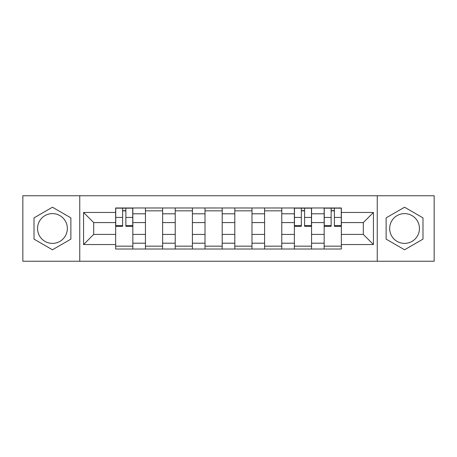 <?xml version="1.0" encoding="UTF-8"?>
<svg xmlns="http://www.w3.org/2000/svg" width="457" height="457" viewBox="0 0 457 457"><rect width="100%" height="100%" fill="white"/><g stroke="black" fill="none" stroke-linecap="round" stroke-linejoin="round"><path stroke-width="0.69" d="M52.446 243.392A14.892 14.892 0 0 1 37.554 228.5A14.892 14.892 0 0 1 52.446 213.608A14.892 14.892 0 0 1 67.339 228.5A14.892 14.892 0 0 1 52.446 243.392M404.554 243.392A14.892 14.892 0 0 1 389.661 228.5A14.892 14.892 0 0 1 404.554 213.608A14.892 14.892 0 0 1 419.446 228.5A14.892 14.892 0 0 1 404.554 243.392M377.248 261.25L434.15 261.25L434.15 195.75L22.85 195.75L22.85 261.25L377.248 261.25L377.248 195.75M145.44 249.025L145.44 213.796L132.833 213.796L132.833 249.025M132.833 213.796L132.833 207.975M145.44 213.796L145.44 207.975M162.623 207.975L162.623 249.025M175.225 249.025L175.225 207.975M192.408 207.975L192.408 249.025M205.016 249.025L205.016 207.975M222.199 207.975L222.199 249.025M234.801 249.025L234.801 207.975M251.984 207.975L251.984 249.025M264.592 249.025L264.592 207.975M281.775 207.975L281.775 249.025M294.377 249.025L294.377 207.975M311.56 207.975L311.56 249.025M324.167 249.025L324.167 207.975M324.167 234.418L311.56 234.418M294.377 234.418L281.775 234.418M264.592 234.418L251.984 234.418M234.801 234.418L222.199 234.418M205.016 234.418L192.408 234.418M175.225 234.418L162.623 234.418M145.44 234.418L132.833 234.418M324.167 222.582L311.56 222.582M294.377 222.582L281.775 222.582M264.592 222.582L251.984 222.582M234.801 222.582L222.199 222.582M205.016 222.582L192.408 222.582M175.225 222.582L162.623 222.582M145.44 222.582L132.833 222.582M93.691 234.418L115.65 234.418L115.65 222.582L93.691 222.582L93.691 234.418L83.574 244.541L83.574 212.459L115.65 212.459L115.65 222.582M341.35 222.582L341.35 234.418L363.309 234.418L363.309 222.582L341.35 222.582L341.35 207.975L115.65 207.975L115.65 212.459M341.35 212.459L373.426 212.459L373.426 244.541L341.35 244.541L341.35 234.418M115.65 234.418L115.65 249.025L341.35 249.025L341.35 244.541M115.65 244.541L83.574 244.541M79.752 261.25L79.752 195.75M70.875 217.863L52.446 207.221L34.018 217.863L34.018 239.137L52.446 249.779L70.875 239.137L70.875 217.863M422.982 217.863L404.554 207.221L386.125 217.863L386.125 239.137L404.554 249.779L422.982 239.137L422.982 217.863M132.833 246.163L115.65 246.163M122.619 210.837L125.864 210.837M162.623 246.163L145.44 246.163M145.44 210.837L162.623 210.837M192.408 246.163L175.225 246.163M175.225 210.837L192.408 210.837M222.199 246.163L205.016 246.163M205.016 210.837L222.199 210.837M251.984 246.163L234.801 246.163M234.801 210.837L251.984 210.837M281.775 246.163L264.592 246.163M264.592 210.837L281.775 210.837M311.56 246.163L294.377 246.163M301.346 210.837L304.591 210.837M341.35 246.163L324.167 246.163M331.136 210.837L334.381 210.837M83.574 212.459L93.691 222.582M363.309 234.418L373.426 244.541M363.309 222.582L373.426 212.459M125.864 226.306L125.864 208.163L132.741 208.163L132.741 226.306L125.864 226.306M122.619 210.648L125.864 210.648M122.619 208.163L115.747 208.163L115.747 226.306L122.619 226.306L122.619 208.163L125.864 208.163M304.591 226.306L304.591 208.163L311.468 208.163L311.468 226.306L304.591 226.306M301.346 210.648L304.591 210.648M301.346 208.163L294.474 208.163L294.474 226.306L301.346 226.306L301.346 208.163L304.591 208.163M334.381 226.306L334.381 208.163L341.253 208.163L341.253 226.306L334.381 226.306M331.136 210.648L334.381 210.648M331.136 208.163L324.259 208.163L324.259 226.306L331.136 226.306L331.136 208.163L334.381 208.163M294.377 213.796L281.775 213.796M264.592 213.796L251.984 213.796M234.801 213.796L222.199 213.796M205.016 213.796L192.408 213.796M175.225 213.796L162.623 213.796M324.167 213.796L311.56 213.796M294.377 243.204L281.775 243.204M264.592 243.204L251.984 243.204M234.801 243.204L222.199 243.204M205.016 243.204L192.408 243.204M175.225 243.204L162.623 243.204M145.44 243.204L132.833 243.204M324.167 243.204L311.56 243.204M125.864 225.644L132.741 225.644M125.864 217.435L132.741 217.435M115.747 225.644L122.619 225.644M115.747 217.435L122.619 217.435M304.591 225.644L311.468 225.644M304.591 217.435L311.468 217.435M294.474 225.644L301.346 225.644M294.474 217.435L301.346 217.435M334.381 225.644L341.253 225.644M334.381 217.435L341.253 217.435M324.259 225.644L331.136 225.644M324.259 217.435L331.136 217.435"/></g></svg>
